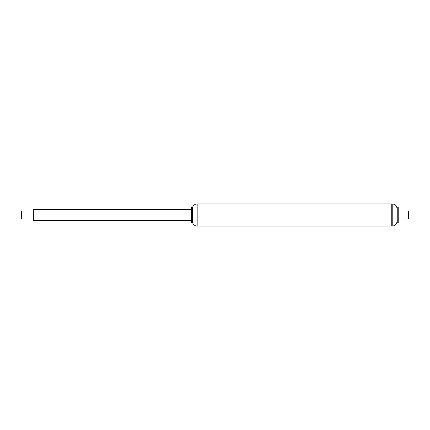 <?xml version="1.0" encoding="UTF-8"?>
<svg xmlns="http://www.w3.org/2000/svg" width="430" height="430" viewBox="0 0 430 430"><rect width="100%" height="100%" fill="white"/><g stroke="black" fill="none" stroke-linecap="round" stroke-linejoin="round"><path stroke-width="0.64" d="M191.463 215L191.463 222.821L192.237 222.821L192.237 207.179L191.463 207.179L191.463 215M191.463 207.179L191.463 222.821M192.484 207.679L192.484 222.321C193.177 224.653 194.736 225.9 197.166 226.056L197.166 203.944C194.736 204.1 193.177 205.346 192.484 207.679L192.237 222.821M197.166 203.944L391.757 203.944L391.757 226.056L392.224 226.056L392.224 203.944L391.757 203.944L391.757 226.056L197.166 226.056M191.307 209.469L33.346 209.469L33.346 220.531L191.307 220.531M21.5 218.462L21.892 218.951L21.892 211.049L21.5 211.447L21.5 218.462M398.234 211.049L408.108 211.049L408.108 218.951L398.234 218.951M408.108 211.049L408.5 211.447L408.5 218.553L408.108 218.951M392.224 203.944C394.837 204.142 396.422 205.518 396.992 208.072L396.992 221.928C396.422 224.481 394.837 225.857 392.224 226.056M397.245 215L397.245 222.858L398.234 222.858L398.234 207.142L397.245 207.142L397.245 215M192.484 222.321L192.393 222.659M33.346 211.049L21.892 211.049M33.346 218.951L21.892 218.951M396.992 221.928L397.245 222.858M396.992 208.072L397.245 207.142"/></g></svg>
